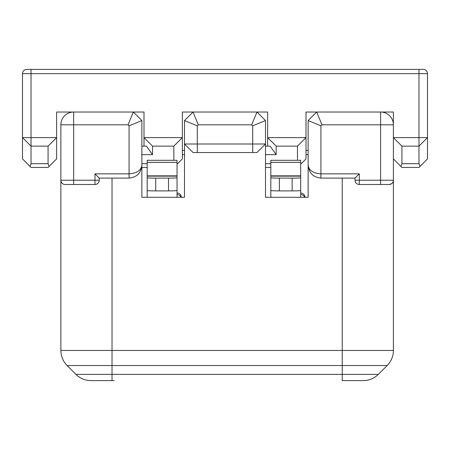 <?xml version="1.0" encoding="UTF-8"?>
<svg xmlns="http://www.w3.org/2000/svg" width="450" height="450" viewBox="0 0 450 450"><rect width="100%" height="100%" fill="white"/><g stroke="black" fill="none" stroke-linecap="round" stroke-linejoin="round"><path stroke-width="0.67" d="M177.041 193.028A4.264 4.23 -0 0 1 181.305 197.257L184.5 197.291L184.5 120.555L193.028 112.028L256.972 112.028L265.5 120.555L265.5 197.291L308.132 197.291L308.132 120.555L316.659 112.028L380.604 112.028A12.791 12.791 0 0 1 393.396 124.813L393.396 350.46A21.313 21.313 0 0 1 387.152 365.535L112.028 365.535L112.028 374.361L342.236 374.361L342.236 178.104L320.923 178.104L355.027 178.104L355.027 180.236A4.264 4.264 0 0 0 359.291 184.5L359.291 180.236L380.604 180.236L380.604 124.813L321.958 124.813L320.923 125.848L320.923 173.841L359.291 173.841L355.027 178.104M300.673 193.028A4.264 4.23 -0 0 1 304.937 197.257L308.132 197.291M99.236 178.104L129.077 178.104L129.077 125.848L128.042 124.813L73.659 124.813L73.659 180.236L94.972 180.236L94.972 184.5L65.132 184.5L94.972 184.5A4.264 4.264 0 0 0 99.236 180.236L99.236 178.104L94.972 173.841L129.077 173.841C136.794 173.301 141.053 170.46 141.868 165.313L141.868 197.291L184.5 197.291M393.396 180.236A4.264 4.264 0 0 1 389.132 184.5A4.264 4.264 0 0 0 393.396 180.236L380.604 180.236L380.604 184.5L389.132 184.5C391.995 183.988 393.418 182.571 393.396 180.236C393.418 182.571 391.995 183.988 389.132 184.5L359.291 184.5M184.5 120.555L197.291 125.848L197.291 144L265.5 144L256.972 152.528L193.028 152.528L184.5 144L197.291 144L197.291 152.528M308.132 165.358A12.791 12.791 0 0 1 308.132 165.313C308.947 173.031 313.206 177.294 320.923 178.104L320.923 173.841C313.206 173.301 308.947 170.46 308.132 165.313L308.132 165.358M73.659 112.028A12.791 12.791 0 0 0 60.868 124.813A12.791 12.791 0 0 1 73.659 112.028L73.659 124.813L60.868 124.813L60.868 350.46L60.868 124.813A12.791 12.791 0 0 1 73.659 112.028L133.341 112.028L141.868 120.555L141.868 165.313C141.053 173.031 136.794 177.294 129.077 178.104M114.159 380.604L91.013 380.604A21.313 21.313 0 0 1 75.943 374.361L112.028 374.361L112.028 380.604L114.159 380.604M363.251 380.604A21.313 21.313 0 0 0 378.321 374.361A21.313 21.313 0 0 1 363.251 380.604L342.236 380.604L342.236 374.361L378.321 374.361L387.152 365.535A21.313 21.313 0 0 0 393.396 350.46L112.028 350.46L112.028 178.104M270.827 188.167L270.827 197.291L265.5 197.291M147.195 188.167L147.195 197.291L141.868 197.291L141.868 167.445L147.195 167.445M65.132 184.5A4.264 4.264 0 0 1 60.868 180.236A4.264 4.264 0 0 0 65.132 184.5M308.132 120.555L320.923 125.848M316.659 112.028L321.958 124.813M393.396 112.028L380.604 112.028A12.791 12.791 0 0 1 393.396 124.813L393.396 112.028L306 112.028L306 158.923L300.673 164.25M129.077 125.848L141.868 120.555M128.042 124.813L133.341 112.028M252.709 152.528L252.709 125.848L265.5 120.555M252.709 125.848L251.674 124.813L256.972 112.028M251.674 124.813L198.326 124.813L193.028 112.028M60.868 350.46A21.313 21.313 0 0 0 67.112 365.535L112.028 365.535L112.028 350.46L60.868 350.46A21.313 21.313 0 0 0 67.112 365.535L75.943 374.361A21.313 21.313 0 0 0 91.013 380.604M67.112 365.535L75.943 374.361M184.5 144L193.028 152.528M177.041 188.167L177.041 197.291M181.029 197.291A4.264 4.23 180 0 0 177.041 194.552M177.041 190.541A8.527 0.354 180 0 1 168.514 190.896L168.514 178.116A8.527 0.354 0 0 0 177.041 177.761L177.041 190.541M177.041 162.354L147.195 162.354L147.195 160.301L177.041 160.301L177.041 176.141L147.195 176.141L147.195 177.761A8.527 0.354 0 0 0 155.722 178.116L155.722 190.896L168.514 190.896M155.722 190.896A8.527 0.354 180 0 1 147.195 190.541L147.195 177.761M155.722 178.116L168.514 178.116M177.041 176.141L177.041 177.761M147.195 162.354L147.195 175.849L177.041 175.849M147.195 176.141L147.195 175.849M300.673 188.167L300.673 197.291M304.661 197.291A4.264 4.23 180 0 0 300.673 194.552M300.673 190.541A8.527 0.354 180 0 1 292.146 190.896L292.146 178.116A8.527 0.354 0 0 0 300.673 177.761L300.673 190.541M300.673 162.354L270.827 162.354L270.827 160.301L300.673 160.301L300.673 176.141L270.827 176.141L270.827 177.761A8.527 0.354 0 0 0 279.354 178.116L279.354 190.896L292.146 190.896M279.354 190.896A8.527 0.354 180 0 1 270.827 190.541L270.827 177.761M279.354 178.116L292.146 178.116M300.673 176.141L300.673 177.761M270.827 162.354L270.827 175.849L300.673 175.849M270.827 176.141L270.827 175.849M419.946 166.472L418.973 163.699L418.973 146.132L401.923 146.132L393.396 137.604L427.5 137.604L427.5 158.923L418.973 167.445L401.923 167.445L418.973 167.445M31.027 167.445L48.077 167.445L31.027 167.445L22.5 158.923L22.5 137.604L56.604 137.604L56.604 112.028L144 112.028L144 137.604L182.368 137.604L182.368 112.028L267.632 112.028L267.632 137.604L306 137.604L297.473 146.132L276.159 146.132L276.159 154.659L270.129 146.132L265.5 146.132M48.077 146.132L56.604 137.604L56.604 158.923L49.05 166.472L48.077 163.699L48.077 146.132L31.027 146.132L22.5 137.604L22.5 73.659A4.264 4.264 0 0 1 26.764 69.396L423.236 69.396A4.264 4.264 0 0 1 427.5 73.659L427.5 137.604L418.973 146.132L418.973 73.659L31.027 73.659L31.027 163.699L30.054 166.472M31.027 69.396L31.027 73.659L22.5 73.659L22.5 112.028M173.841 160.301L173.841 146.132L182.368 137.604L182.368 158.923L177.041 164.25M418.973 69.396L418.973 73.659L427.5 73.659A4.264 4.264 0 0 0 423.236 69.396L376.341 69.396M144 146.132L144 137.604L152.528 146.132L152.528 154.659L146.498 146.132L141.868 146.132M267.632 146.132L267.632 137.604L276.159 146.132M270.827 167.445L265.5 167.445M401.923 167.445L393.396 158.923M49.05 166.472L48.077 167.445M141.868 154.659L152.528 154.659M265.5 154.659L276.159 154.659M182.368 150.396L184.5 150.396M184.5 154.659L182.368 154.659M306 150.396L308.132 150.396M308.132 154.659L306 154.659M173.841 146.132L152.528 146.132M297.473 160.301L297.473 146.132M401.923 146.132L401.923 163.699L400.95 166.472M198.326 124.813L197.291 125.848M359.291 173.841L359.291 180.236L355.027 180.236M99.236 180.236L94.972 180.236L94.972 173.841M60.868 180.236L73.659 180.236L73.659 184.5M393.396 124.813L380.604 124.813L380.604 112.028A12.791 12.791 0 0 1 393.396 124.813M26.764 69.396A4.264 4.264 0 0 0 22.5 73.659M265.5 163.699L270.827 163.699M141.868 163.699L147.195 163.699M31.027 163.699L48.077 163.699M401.923 163.699L418.973 163.699"/></g></svg>
